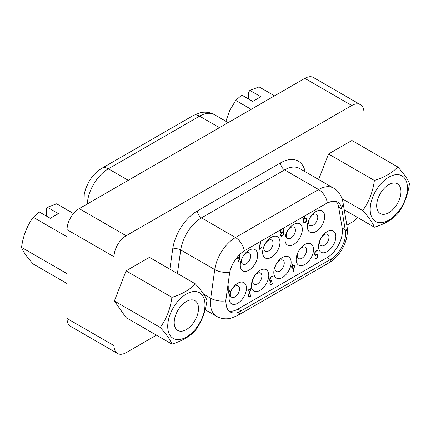 <?xml version="1.0" encoding="UTF-8"?>
<svg xmlns="http://www.w3.org/2000/svg" width="431" height="431" viewBox="0 0 431 431"><rect width="100%" height="100%" fill="white"/><g stroke="black" fill="none" stroke-linecap="round" stroke-linejoin="round"><path stroke-width="0.65" d="M225.742 300.849L226.415 306.64L227.563 309.264L229.217 311.268L231.323 312.572L233.791 313.132L236.544 312.922L238.715 312.265L331.391 258.945C339.693 253.854 346.524 240.827 345.533 231.684L341.81 208.992L340.759 205.468L339.289 203.324L337.306 201.864L335.41 201.223L332.156 201.196L326.833 203.157L244.221 250.869C237.012 255.842 232.185 262.937 229.734 272.16L225.742 300.849A12.601 5.899 8 0 1 210.716 298.295A29.777 17.192 120 0 0 216.567 316.338C221.022 318.795 225.785 319.436 230.849 318.261L237.756 315.487L328.945 262.835A12.601 7.273 60 0 0 331.391 258.945M351.804 105.476L126.17 235.746L79.196 208.626L304.83 78.356L351.804 105.476A17.181 9.918 120 0 1 360.391 104.625A17.181 9.918 120 0 1 363.953 112.491L363.953 147.434M67.047 318.509L114.021 345.63L114.021 256.784L67.047 229.669L67.047 318.509A17.181 9.918 120 0 0 70.609 326.375L117.582 353.495A17.181 9.918 120 0 0 126.17 352.644L156.431 335.173M67.047 229.669A17.181 9.918 -60 0 1 79.196 208.626M360.391 104.625L313.418 77.505A17.181 9.918 120 0 0 304.83 78.356M305.347 215.565A4.418 2.548 120 0 0 303.968 219.002L305.18 218.301A2.042 1.18 -60 0 1 306.032 218.285A2.042 1.18 -60 0 1 306.376 218.738L306.5 220.241A2.333 1.347 -60 0 1 305.622 222.461L305.056 222.946L303.785 222.741L303.58 219.325A4.714 2.721 -60 0 1 304.652 215.963M306.376 218.738L305.46 218.21M306.5 219.535L306.058 219.277M344.245 209.811L374.383 227.212C384.549 224.082 392.345 219.584 397.759 213.711C404.03 205.043 407.931 195.001 409.45 183.584C407.931 179.415 404.03 173.871 397.759 166.953L351.911 140.484L328.53 153.98L318.638 179.474M126.062 270.878L149.438 257.377L195.291 283.851C201.563 290.763 205.458 296.307 206.982 300.482C205.458 311.893 201.563 321.935 195.291 330.609C189.872 336.482 182.081 340.98 171.91 344.105L126.062 317.636L114.371 301.005L160.219 327.474C166.495 318.805 170.39 308.763 171.91 297.347L126.062 270.878L114.371 301.005M114.021 256.784A17.181 9.918 -60 0 1 126.17 235.746M114.021 345.63A17.181 9.918 120 0 0 117.582 353.495M357.488 217.461A17.181 9.918 -60 0 1 351.804 222.374L346.831 225.246M308.553 222.558A6.53 3.771 120 0 0 309.905 225.548A6.53 3.771 120 0 0 313.17 225.224A6.53 3.771 120 0 0 317.787 217.229A6.53 3.771 120 0 0 316.435 214.239A6.53 3.771 120 0 0 313.17 214.563A6.53 3.771 120 0 0 308.553 222.558M307.341 226.534A12.257 7.074 120 0 0 316.004 231.539A12.257 7.074 120 0 0 324.672 216.529A12.257 7.074 120 0 0 316.004 211.524A12.257 7.074 120 0 0 307.341 226.534M237.772 283.253A12.257 7.074 120 0 0 229.103 298.263A12.257 7.074 120 0 0 237.772 303.268A12.257 7.074 120 0 0 246.435 288.258A12.257 7.074 120 0 0 237.772 283.253M271.298 237.336A12.257 7.074 120 0 0 262.635 252.345A12.257 7.074 120 0 0 271.298 257.35A12.257 7.074 120 0 0 279.967 242.341A12.257 7.074 120 0 0 271.298 237.336M248.946 250.239A12.257 7.074 120 0 0 240.282 265.248A12.257 7.074 120 0 0 248.946 270.253A12.257 7.074 120 0 0 257.614 255.244A12.257 7.074 120 0 0 248.946 250.239M315.12 254.182A1.681 0.97 120 0 0 315.46 254.813A1.681 0.97 120 0 0 316.214 254.775L317.679 254.064L317.679 257.56L315.066 259.139L317.302 257.522L317.302 254.581L316.068 255.292A2.112 1.218 -60 0 1 315.19 255.308A2.112 1.218 -60 0 1 314.819 254.807L314.732 253.202A2.419 1.395 -60 0 1 315.681 251.068L317.539 249.98L317.528 250.422L316.074 251.262A1.514 0.873 120 0 0 315.196 252.598L315.12 254.182L314.722 253.956M260.723 241.328L259.554 248.784L261.687 247.545L261.849 246.575L262.064 247.583L259.252 249.387L260.329 241.554M270.469 281.438A2.624 1.514 -60 0 1 270.296 281.362A2.624 1.514 -60 0 1 269.752 280.15L269.892 278.491A2.203 1.271 -60 0 1 271.218 276.616L272.678 276.093L271.083 277.241L270.167 278.841L270.129 280.166A1.778 1.024 120 0 0 270.49 280.834A1.778 1.024 120 0 0 270.792 280.915L272.036 280.559L270.679 281.761A1.993 1.153 120 0 0 270.129 283.339A1.794 1.034 120 0 0 270.501 284.185A1.794 1.034 120 0 0 270.857 284.266L272.678 283.506L271.083 284.643A2.074 1.196 -60 0 1 270.226 284.654A2.074 1.196 -60 0 1 269.849 284.131L270.469 281.438L270.145 281.249M239.965 254.22L240.056 257.285A4.526 2.613 -60 0 1 237.96 261.881L238.144 261.143A4.412 2.548 120 0 0 239.679 257.512L238.467 258.212A1.95 1.126 -60 0 1 237.556 258.271A1.95 1.126 -60 0 1 237.341 258.077L237.131 257.291M292.121 266.724L291.318 267.188L291.194 266.913L292.121 266.288L292.299 264.44L292.498 266.072L294.772 264.963L293.457 271.6L293.096 271.713L294.308 265.464L292.498 266.509L292.299 268.287L292.121 266.724L291.744 266.509M283.21 228.344A2.16 1.25 -60 0 1 283.56 229.12L283.587 230.165A2.457 1.417 -60 0 1 282.844 232.255A2.527 1.46 -60 0 1 283.065 232.341A2.527 1.46 -60 0 1 283.587 233.473C283.512 234.356 283.151 235.164 282.499 235.902L282.116 236.188A2.177 1.261 -60 0 1 281.12 236.247A2.177 1.261 -60 0 1 280.888 236.037L280.823 234.178L281.378 233.101A2.586 1.492 -60 0 1 281.195 233.02A2.586 1.492 -60 0 1 280.662 231.835L280.802 230.197A2.193 1.266 -60 0 1 281.044 229.594M227.864 285.925L228.123 285.618L228.241 285.979L228.241 292.611L229.249 290.78L229.561 290.828L228.096 293.603L227.864 285.925M250.616 289.056L248.348 290.365L248.245 290.015L251.198 288.501L248.714 295.116L248.795 296.463A1.643 0.948 120 0 0 248.946 296.598A1.643 0.948 120 0 0 249.694 296.555A1.654 0.954 120 0 0 250.697 295.138L250.966 294.524L251.041 295.116A2.252 1.298 -60 0 1 249.705 296.986L249.511 297.072A2.209 1.277 -60 0 1 248.703 297.045A2.209 1.277 -60 0 1 248.348 296.609L248.558 294.524L250.616 289.056L250.206 288.818M304.83 244.539A12.257 7.074 120 0 0 296.162 259.548A12.257 7.074 120 0 0 304.83 264.548A12.257 7.074 120 0 0 313.493 249.538A12.257 7.074 120 0 0 304.83 244.539M327.183 231.63A12.257 7.074 120 0 0 318.514 246.64A12.257 7.074 120 0 0 327.183 251.645A12.257 7.074 120 0 0 335.846 236.635A12.257 7.074 120 0 0 327.183 231.63M282.477 257.442A12.257 7.074 120 0 0 273.809 272.451A12.257 7.074 120 0 0 282.477 277.456A12.257 7.074 120 0 0 291.14 262.447A12.257 7.074 120 0 0 282.477 257.442M293.651 224.432A12.257 7.074 120 0 0 284.988 239.442A12.257 7.074 120 0 0 293.651 244.442A12.257 7.074 120 0 0 302.32 229.432A12.257 7.074 120 0 0 293.651 224.432M260.125 270.345A12.257 7.074 120 0 0 251.456 285.354A12.257 7.074 120 0 0 260.125 290.359A12.257 7.074 120 0 0 268.788 275.35A12.257 7.074 120 0 0 260.125 270.345M335.932 201.347A21.76 12.564 -60 0 1 338.674 207.182L342.176 228.074A21.76 12.564 -60 0 1 327.021 257.679L237.934 309.108A21.76 12.564 -60 0 1 228.861 310.929M306.608 250.239A6.53 3.771 120 0 0 305.261 247.254A6.53 3.771 120 0 0 301.996 247.577A6.53 3.771 120 0 0 297.379 255.572A6.53 3.771 120 0 0 298.731 258.562A6.53 3.771 120 0 0 301.996 258.239A6.53 3.771 120 0 0 306.608 250.239M328.961 237.336A6.53 3.771 120 0 0 327.614 234.345A6.53 3.771 120 0 0 324.349 234.669A6.53 3.771 120 0 0 319.732 242.664A6.53 3.771 120 0 0 321.084 245.654A6.53 3.771 120 0 0 324.349 245.331A6.53 3.771 120 0 0 328.961 237.336M284.261 263.147A6.53 3.771 120 0 0 282.908 260.157A6.53 3.771 120 0 0 279.644 260.48A6.53 3.771 120 0 0 275.026 268.475A6.53 3.771 120 0 0 276.379 271.465A6.53 3.771 120 0 0 279.644 271.142A6.53 3.771 120 0 0 284.261 263.147M295.434 230.132A6.53 3.771 120 0 0 294.082 227.148A6.53 3.771 120 0 0 290.817 227.471A6.53 3.771 120 0 0 286.2 235.466A6.53 3.771 120 0 0 287.552 238.456A6.53 3.771 120 0 0 290.817 238.133A6.53 3.771 120 0 0 295.434 230.132M261.908 276.05A6.53 3.771 120 0 0 260.556 273.06A6.53 3.771 120 0 0 257.291 273.389A6.53 3.771 120 0 0 252.674 281.384A6.53 3.771 120 0 0 254.026 284.368A6.53 3.771 120 0 0 257.291 284.045A6.53 3.771 120 0 0 261.908 276.05M239.555 288.959A6.53 3.771 120 0 0 238.203 285.968A6.53 3.771 120 0 0 234.938 286.292A6.53 3.771 120 0 0 230.321 294.287A6.53 3.771 120 0 0 231.673 297.277A6.53 3.771 120 0 0 234.938 296.954A6.53 3.771 120 0 0 239.555 288.959M273.082 243.041A6.53 3.771 120 0 0 271.729 240.051A6.53 3.771 120 0 0 268.465 240.374A6.53 3.771 120 0 0 263.847 248.369A6.53 3.771 120 0 0 265.2 251.359A6.53 3.771 120 0 0 268.465 251.036A6.53 3.771 120 0 0 273.082 243.041M248.795 296.463L248.267 296.162M250.729 255.944A6.53 3.771 120 0 0 249.377 252.954A6.53 3.771 120 0 0 246.112 253.277A6.53 3.771 120 0 0 241.495 261.278A6.53 3.771 120 0 0 242.847 264.262A6.53 3.771 120 0 0 246.112 263.939A6.53 3.771 120 0 0 250.729 255.944M251.187 109.329L235.709 100.391L241.775 95.068L252.755 101.409L260.852 96.733L249.872 90.397L259.09 86.895L274.569 95.827M305.056 222.946L304.426 222.579M305.622 222.461L305.32 222.283M248.445 296.307L249.511 297.072M249.872 90.397L248.703 92.105L248.703 99.071M303.968 219.002L303.618 218.797M225.855 121.256L229.664 110.665L235.709 100.391M248.612 295.785L248.31 295.612M249.705 296.986L249.156 296.668M251.041 295.116L250.745 294.949M282.138 232.363L282.849 232.772A1.649 0.954 120 0 1 283.075 233.015L283.086 234.421A1.67 0.964 120 0 1 282.111 235.757L281.971 235.838A1.799 1.04 120 0 1 281.411 235.784A1.799 1.04 120 0 1 281.039 234.911L280.888 234.06M282.849 232.772A1.649 0.954 120 0 0 282.17 232.783A1.638 0.948 120 0 0 281.147 234.205M282.585 228.705L283.21 229.572L283.189 230.542A1.67 0.964 120 0 1 282.122 232.374A1.568 0.905 120 0 1 281.395 232.422A1.568 0.905 120 0 1 281.206 232.244L280.764 230.472M281.578 229.287A1.783 1.029 120 0 0 281.039 230.628M303.623 222.132L304.318 222.531A1.713 0.991 120 0 1 303.974 221.906L303.957 219.444L305.175 218.738L304.798 218.522M304.318 222.531A1.713 0.991 120 0 0 305.051 222.509L305.471 222.154A1.837 1.061 120 0 0 306.123 220.634L306.037 219.088A1.632 0.943 120 0 0 305.768 218.759A1.632 0.943 120 0 0 305.175 218.738M237.179 257.463L237.804 257.824A1.406 0.814 120 0 1 237.583 257.56L237.508 256.838M237.804 257.824A1.406 0.814 120 0 0 238.435 257.797L239.679 257.075L239.636 254.538M315.126 253.999L314.727 253.767M315.109 253.358L314.738 253.142M315.196 252.598L314.899 252.426M316.074 251.262L315.702 251.047M317.528 250.422L317.124 250.19M316.068 255.292L314.851 254.592M317.302 254.581L316.925 254.365M317.518 257.83L317.141 257.614M317.679 257.56L317.302 257.339M261.908 247.857L261.531 247.636M262.064 247.583L261.687 247.367M262.064 246.893L261.757 246.715M259.554 248.784L259.209 248.585M271.083 284.643L269.865 283.943M272.521 283.813L272.144 283.593M270.679 281.761L270.372 281.588M271.325 281.206L270.808 280.91M271.471 281.12L270.991 280.845M271.616 281.044L271.164 280.786M271.923 280.845L271.503 280.608M270.129 280.166L269.752 279.951M270.129 279.331L269.806 279.143M270.167 278.841L269.871 278.668M271.083 277.241L270.727 277.036M272.527 276.406L272.123 276.169M237.583 257.56L237.136 257.307M239.679 257.512L239.302 257.296M240.056 257.285L239.679 257.065M238.467 258.212L237.249 257.512M292.498 267.974L292.121 267.759M292.498 266.509L292.121 266.288M294.308 265.464L293.931 265.243M293.457 271.6L293.145 271.422M292.498 266.072L292.121 265.852M282.116 236.188L280.899 235.488A2.177 1.261 -60 0 1 280.764 235.547M282.17 232.783L281.68 232.498M281.039 234.911L280.732 234.733M281.039 231.485L280.662 231.264M281.206 232.244L280.662 231.932M283.56 229.12L282.714 228.629M283.587 229.604L283.081 229.314M281.378 233.101L281.039 232.907M282.499 235.902L282.17 235.714M283.587 233.473L283.113 233.198M282.844 232.255L282.494 232.05M229.481 291.065L229.19 290.893M228.241 292.611L227.864 292.396M228.241 285.979L227.924 285.796M303.957 219.444L303.58 219.228M303.957 221.512L303.58 221.297M303.974 221.906L303.58 221.679M306.5 220.241L306.123 220.02M67.047 236.808L33.241 217.289L39.302 211.966L50.287 218.307L58.384 213.631L47.399 207.289L56.617 203.788L73.512 213.539M67.047 273.685L21.55 247.416C23.069 235.999 26.97 225.957 33.241 217.289M67.047 283.566L33.241 264.047C26.97 257.129 23.069 251.585 21.55 247.416M47.399 207.289L46.236 209.003L46.236 215.969M195.291 283.851C189.872 289.718 182.081 294.222 171.91 297.347M171.91 344.105C170.39 339.935 166.495 334.391 160.219 327.474M204.973 304.809A26.345 15.209 120 0 0 186.343 294.055A26.345 15.209 120 0 0 167.718 326.315A26.345 15.209 120 0 0 186.343 337.069A26.345 15.209 120 0 0 204.973 304.809M198.492 308.548A17.181 9.918 -60 0 1 190.992 325.836A17.181 9.918 -60 0 1 177.755 330.442A17.181 9.918 -60 0 1 174.194 322.577A17.181 9.918 -60 0 1 181.693 305.288A17.181 9.918 -60 0 1 194.936 300.682A17.181 9.918 -60 0 1 198.492 308.548M328.53 153.98L374.383 180.454C372.858 191.865 368.963 201.907 362.692 210.581L342.063 198.669M397.759 166.953C392.345 172.826 384.549 177.324 374.383 180.454M374.383 227.212C372.858 223.037 368.963 217.499 362.692 210.581M407.44 187.911A26.345 15.209 120 0 0 388.816 177.157A26.345 15.209 120 0 0 370.186 209.423A26.345 15.209 120 0 0 388.816 220.176A26.345 15.209 120 0 0 407.44 187.911M400.965 191.655A17.181 9.918 -60 0 1 393.465 208.943A17.181 9.918 -60 0 1 380.223 213.544A17.181 9.918 -60 0 1 376.667 205.679A17.181 9.918 -60 0 1 384.166 188.39A17.181 9.918 -60 0 1 397.404 183.789A17.181 9.918 -60 0 1 400.965 191.655M240.196 311.591A12.601 7.273 60 0 1 237.756 315.487M203.626 294.201L210.716 298.295L214.746 269.601A29.777 17.192 -60 0 1 235.482 237.535A12.601 7.273 60 0 1 244.221 250.869M177.421 273.534L180.729 249.964L214.746 269.601A12.601 5.899 8 0 0 229.734 272.16M169.879 269.176L172.691 249.113A5.727 2.683 8 0 1 180.729 249.964A29.777 17.192 -60 0 1 201.466 217.897L235.482 237.535L318.622 189.538A29.777 17.192 -60 0 1 333.508 188.061C338.297 190.621 341.465 195.41 343.011 202.425L347.036 226.474A12.601 8.426 170.5 0 1 345.533 231.684M343.011 202.425A12.601 8.426 170.5 0 1 341.524 207.613M172.691 249.113A35.504 20.499 -60 0 1 197.42 210.883A5.727 3.308 60 0 0 201.466 217.897L284.605 169.9L318.622 189.538A12.601 7.273 60 0 1 327.361 202.866M87.326 203.933A29.777 17.192 -60 0 1 108.353 168.79L199.548 116.138A29.777 17.192 -60 0 1 214.433 114.662C209.978 112.205 205.215 111.564 200.151 112.739L193.244 115.513A12.601 7.273 60 0 1 199.548 116.138L219.471 127.641M84.287 205.689A12.601 8.426 170.5 0 1 83.964 204.526L84.244 193.88L85.801 188.358L88.845 181.855C92.256 175.956 96.657 171.393 102.055 168.165A12.601 7.273 60 0 1 108.353 168.79L128.276 180.293M197.42 210.883L280.554 162.886A35.504 20.499 -60 0 1 305.11 171.667M280.554 162.886A5.727 3.308 60 0 0 284.605 169.9A29.777 17.192 -60 0 1 299.497 168.424L333.508 188.061M327.021 257.679L330.329 259.586M237.934 309.108L241.247 311.02M342.176 228.074L345.312 229.885M338.674 207.182L341.81 208.992M270.129 283.339L269.849 283.172M283.587 230.165L283.21 229.944M229.351 291.308L229.055 291.135M347.036 226.474C349.293 239.636 340.819 256.014 328.945 262.835M83.964 204.526L84.169 205.754M102.055 168.165L193.244 115.513M248.278 296.21L248.946 296.598M205.145 309.744L216.567 316.338M228.188 122.603L214.433 114.662M314.77 254.414L315.46 254.813M269.795 283.776L270.501 284.185M269.768 280.414L270.49 280.834M280.721 235.385L281.411 235.784M280.667 232.007L281.395 232.422M305.078 218.361L305.768 218.759"/></g></svg>
